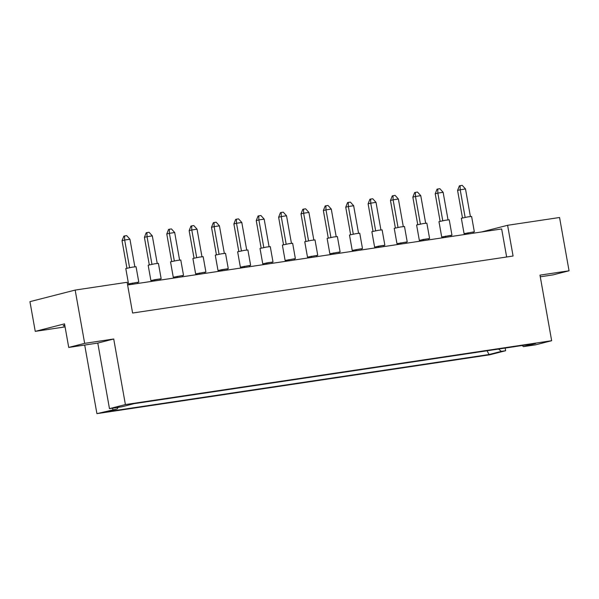 <?xml version="1.0" encoding="UTF-8"?>
<svg xmlns="http://www.w3.org/2000/svg" width="599" height="599" viewBox="0 0 599 599"><rect width="100%" height="100%" fill="white"/><g stroke="black" fill="none" stroke-linecap="round" stroke-linejoin="round"><path stroke-width="0.9" d="M506.649 256.993L501.655 228.953L127.609 284.989M540.283 276.79L553.117 274.866L569.05 270.785L559.556 217.504L507.6 225.291L513.073 256.028L132.604 313.03L127.13 282.286L75.167 290.073L29.95 301.656L35.244 331.367L64.527 323.864L68.728 347.435L84.661 343.354L75.167 290.073M569.05 270.785L539.984 275.143L551.664 340.719L535.738 344.799L523.474 346.634L535.768 343.482L134.026 403.674L121.732 406.818L109.475 408.653L97.787 343.077L113.72 338.997L84.661 343.354M113.72 338.997L125.401 404.572L551.664 340.719M84.699 345.039L96.918 413.647L489.72 354.803L505.646 350.722L505.174 348.071M65.066 326.897L35.244 331.367M109.475 408.653L125.401 404.572M96.918 413.647L117.179 408.922L118.123 407.357M498.555 349.06L501.318 351.373L505.646 350.722M501.318 351.373L489.024 354.526L104.892 412.067L117.179 408.922M481.499 231.978L507.6 225.291M97.787 343.077L68.728 347.435M523.474 346.634L522.156 345.526M112.852 409.566L112.605 408.189M489.024 354.526L487.062 350.782M64.759 325.145A14.586 0.659 169.9 0 0 63.224 325.721A14.586 0.659 169.9 0 0 64.864 325.736M129.721 283.859L128.53 283.919L125.79 268.547L132.259 267.161L136.048 266.72L138.788 282.092L137.643 282.443M128.53 283.919L138.788 282.092M126.928 268.195L122.031 240.701L124.659 240.027L124.57 235.939L126.688 235.617L129.946 239.241L134.857 266.78M129.579 267.641L124.659 240.027L129.946 239.241M122.031 240.701L123.836 236.126L124.57 235.939M129.863 284.652L129.698 283.739L137.613 282.271L137.822 283.462M132.544 284.255L132.327 283.065M152.094 280.504L150.896 280.564L148.163 265.2L154.632 263.815L158.421 263.373L161.153 278.737L160.015 279.097M150.896 280.564L161.153 278.737M149.301 264.84L144.404 237.354L147.032 236.68L146.942 232.584L149.054 232.27L152.318 235.886L157.223 263.433M151.951 264.286L147.032 236.68L152.318 235.886M144.404 237.354L146.208 232.771L146.942 232.584M152.236 281.305L152.071 280.384L154.699 279.711L159.985 278.917L160.195 280.107M154.909 280.901L154.699 279.711M174.459 277.157L173.268 277.217L170.528 261.845L177.005 260.46L180.786 260.018L183.526 275.39L182.381 275.742M173.268 277.217L183.526 275.39M171.673 261.493L166.777 233.999L169.405 233.325L169.315 229.23L171.426 228.915L174.691 232.532L179.595 260.078M174.324 260.939L169.405 233.325L174.691 232.532M166.777 233.999L168.574 229.424L169.315 229.23M174.601 277.951L174.436 277.038L182.351 275.57L182.568 276.76M177.282 277.547L177.072 276.364M219.204 270.456L218.006 270.516L215.273 255.144L221.742 253.759L225.531 253.317L228.264 268.689L227.126 269.041M218.006 270.516L228.264 268.689M216.411 254.785L211.514 227.298L214.143 226.624L214.053 222.529L216.164 222.214L219.429 225.83L224.333 253.377M219.062 254.238L214.143 226.624L219.429 225.83M211.514 227.298L213.319 222.716L214.053 222.529M219.346 271.25L219.182 270.329L221.81 269.655L227.096 268.869L227.306 270.052M222.019 270.845L221.81 269.655M263.942 263.747L262.751 263.807L260.011 248.443L266.48 247.058L270.269 246.616L273.002 261.98L271.864 262.34M262.751 263.807L273.002 261.98M261.149 248.083L256.252 220.597L258.88 219.923L258.79 215.827L260.909 215.513L264.166 219.129L269.071 246.676M263.8 247.529L258.88 219.923L264.166 219.129M256.252 220.597L258.057 216.014L258.79 215.827M264.084 264.548L263.919 263.627L266.548 262.954L271.834 262.167L272.043 263.35M266.765 264.144L266.548 262.954M308.68 257.046L307.489 257.106L304.749 241.741L311.225 240.356L315.007 239.914L317.747 255.279L316.601 255.638M307.489 257.106L317.747 255.279M305.894 241.382L300.998 213.895L303.626 213.222L303.536 209.126L305.647 208.811L308.912 212.428L313.816 239.974M308.545 240.828L303.626 213.222L308.912 212.428M300.998 213.895L302.794 209.313L303.536 209.126M308.822 257.84L308.657 256.926L316.572 255.459L316.789 256.649M311.502 257.443L311.293 256.252M196.831 273.803L195.641 273.863L192.9 258.491L199.37 257.113L203.158 256.664L205.899 272.036L204.753 272.395M195.641 273.863L205.899 272.036M194.039 258.139L189.142 230.645L191.77 229.979L191.68 225.883L193.799 225.561L197.056 229.185L201.96 256.724M196.689 257.585L191.77 229.979L197.056 229.185M189.142 230.645L190.946 226.07L191.68 225.883M196.974 274.597L196.809 273.683L204.723 272.216L204.933 273.406M199.654 274.2L199.437 273.009M241.569 267.102L240.379 267.161L237.638 251.79L244.115 250.404L247.896 249.963L250.637 265.335L249.491 265.686M240.379 267.161L250.637 265.335M238.784 251.438L233.887 223.944L236.515 223.27L236.425 219.182L238.537 218.86L241.801 222.484L246.706 250.023M241.434 250.884L236.515 223.27L241.801 222.484M233.887 223.944L235.684 219.369L236.425 219.182M241.711 267.895L241.547 266.982L249.461 265.514L249.678 266.705M244.392 267.498L244.182 266.308M286.315 260.4L285.117 260.46L282.384 245.088L288.853 243.703L292.641 243.261L295.374 258.633L294.236 258.985M285.117 260.46L295.374 258.633M283.522 244.736L278.625 217.242L281.253 216.568L281.163 212.473L283.275 212.158L286.539 215.775L291.443 243.321M286.172 244.182L281.253 216.568L286.539 215.775M278.625 217.242L280.429 212.667L281.163 212.473M286.457 261.194L286.292 260.28L294.206 258.813L294.416 260.003M289.13 260.79L288.92 259.607M331.052 253.699L329.862 253.759L327.121 238.387L333.591 237.002L337.379 236.56L340.112 251.932L338.974 252.284M329.862 253.759L340.112 251.932M328.259 238.028L323.363 210.541L325.991 209.867L325.901 205.771L328.02 205.457L331.277 209.073L336.181 236.62M330.91 237.481L325.991 209.867L331.277 209.073M323.363 210.541L325.167 205.959L325.901 205.771M331.195 254.493L331.03 253.572L338.944 252.112L339.154 253.302M333.868 254.088L333.658 252.905M353.425 250.345L352.227 250.404L349.494 235.033L355.963 233.655L359.744 233.206L362.485 248.578L361.347 248.937M352.227 250.404L362.485 248.578M350.632 234.681L345.735 207.187L348.363 206.513L348.274 202.425L350.385 202.103L353.65 205.727L358.554 233.266M353.283 234.127L348.363 206.513L353.65 205.727M345.735 207.187L347.54 202.612L348.274 202.425M353.567 251.138L353.403 250.225L361.317 248.757L361.526 249.948M356.24 250.741L356.031 249.551M398.163 243.643L396.972 243.703L394.232 228.331L400.701 226.946L404.49 226.504L407.223 241.876L406.085 242.228M396.972 243.703L407.223 241.876M395.37 227.979L390.473 200.485L393.101 199.811L393.011 195.723L395.13 195.401L398.387 199.025L403.292 226.564M398.021 227.425L393.101 199.811L398.387 199.025M390.473 200.485L392.278 195.91L393.011 195.723M398.305 244.437L398.14 243.523L406.055 242.056L406.264 243.246M400.978 244.04L400.768 242.85M442.901 236.942L441.71 237.002L438.97 221.63L445.446 220.245L449.228 219.803L451.968 235.175L450.822 235.527M441.71 237.002L451.968 235.175M440.115 221.278L435.218 193.784L437.847 193.11L437.757 189.014L439.868 188.7L443.125 192.316L448.037 219.863M442.766 220.724L437.847 193.11L443.125 192.316M435.218 193.784L437.015 189.209L437.757 189.014M443.043 237.736L442.878 236.822L450.792 235.355L451.01 236.545M445.723 237.331L445.514 236.148M375.79 246.99L374.6 247.05L371.859 231.686L378.336 230.301L382.117 229.859L384.858 245.223L383.712 245.583M374.6 247.05L384.858 245.223M373.005 231.326L368.108 203.84L370.736 203.166L370.646 199.07L372.758 198.756L376.015 202.372L380.927 229.919M375.655 230.78L370.736 203.166L376.015 202.372M368.108 203.84L369.905 199.257L370.646 199.07M375.932 247.791L375.768 246.87L378.403 246.196L383.682 245.41L383.899 246.593M378.613 247.387L378.403 246.196M420.535 240.289L419.337 240.349L416.604 224.984L423.074 223.599L426.855 223.157L429.595 238.522L428.457 238.881M419.337 240.349L429.595 238.522M417.743 224.625L412.846 197.138L415.474 196.465L415.384 192.369L417.496 192.054L420.76 195.671L425.664 223.217M420.393 224.071L415.474 196.465L420.76 195.671M412.846 197.138L414.65 192.556L415.384 192.369M420.678 241.09L420.513 240.169L423.141 239.495L428.427 238.702L428.637 239.892M423.351 240.686L423.141 239.495M465.273 233.588L464.083 233.647L461.342 218.276L467.812 216.898L471.6 216.449L474.333 231.82L473.195 232.18M464.083 233.647L474.333 231.82M462.48 217.924L457.584 190.43L460.212 189.763L460.122 185.668L462.233 185.353L465.498 188.97L470.402 216.509M465.131 217.37L460.212 189.763L465.498 188.97M457.584 190.43L459.388 185.855L460.122 185.668M465.416 234.381L465.251 233.468L473.165 232L473.375 233.191M468.089 233.984L467.879 232.794"/></g></svg>
